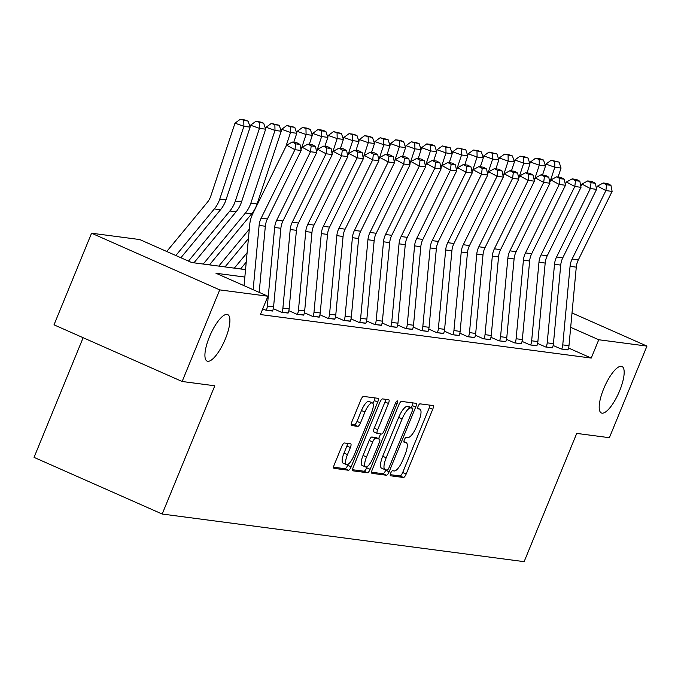 <?xml version="1.0" encoding="UTF-8"?>
<svg xmlns="http://www.w3.org/2000/svg" width="681" height="681" viewBox="0 0 681 681"><rect width="100%" height="100%" fill="white"/><g stroke="black" fill="none" stroke-linecap="round" stroke-linejoin="round"><path stroke-width="1.02" d="M390.673 473.15A2.733 0.834 113.9 0 0 390.417 475.755A2.733 0.834 113.9 0 0 390.494 475.781L403.458 477.483A3.899 1.183 113.9 0 0 406.157 474.044L432.707 409.307A3.899 1.183 113.9 0 0 433.065 405.578A3.899 1.183 113.9 0 0 432.963 405.544L419.998 403.842A2.733 0.834 113.9 0 0 418.108 406.242A2.733 0.834 113.9 0 0 417.853 408.855A2.733 0.834 113.9 0 0 417.93 408.872L419.607 409.094A12.488 3.797 113.9 0 1 419.939 409.187A12.488 3.797 113.9 0 1 418.798 421.122L416.585 426.519A12.488 3.797 113.9 0 1 407.953 437.508L406.276 437.287A2.733 0.834 113.9 0 0 404.386 439.696A2.733 0.834 113.9 0 0 404.139 442.31A2.733 0.834 113.9 0 0 404.208 442.327L405.885 442.548A12.488 3.797 113.9 0 1 406.216 442.641A12.488 3.797 113.9 0 1 405.076 454.567L402.863 459.964A12.488 3.797 113.9 0 1 394.231 470.963L392.554 470.741A2.733 0.834 113.9 0 0 390.673 473.15M225.368 338.9A25.435 7.738 113.9 0 0 227.692 314.588A25.435 7.738 113.9 0 0 209.45 336.806A25.435 7.738 113.9 0 0 207.118 361.117A25.435 7.738 113.9 0 0 225.368 338.9M619.642 390.775A25.435 7.738 113.9 0 0 621.974 366.463A25.435 7.738 113.9 0 0 603.724 388.681A25.435 7.738 113.9 0 0 601.4 412.992A25.435 7.738 113.9 0 0 619.642 390.775M344.458 442.99A3.899 1.183 113.9 0 0 341.76 446.43L334.311 464.595A3.899 1.183 113.9 0 0 333.954 468.324A3.899 1.183 113.9 0 0 334.056 468.349L348.459 470.248A3.899 1.183 113.9 0 0 351.158 466.808L377.708 402.071A3.899 1.183 113.9 0 0 378.066 398.342A3.899 1.183 113.9 0 0 377.964 398.308L363.56 396.419A3.899 1.183 113.9 0 0 360.862 399.849L351.864 421.794A3.899 1.183 113.9 0 0 351.507 425.523A3.899 1.183 113.9 0 0 351.609 425.548L357.78 426.357A3.899 1.183 113.9 0 0 360.47 422.927L364.931 412.048A10.436 3.175 113.9 0 1 372.422 402.931A10.436 3.175 113.9 0 1 371.468 412.907L353.984 455.529A10.436 3.175 113.9 0 1 346.501 464.638A10.436 3.175 113.9 0 1 347.455 454.67L350.366 447.562A3.899 1.183 113.9 0 0 350.724 443.833A3.899 1.183 113.9 0 0 350.621 443.808L344.458 442.99M572.023 312.954L646.95 346.093L609.376 437.696L576.73 433.405L524.132 561.655L162.189 514.036L214.787 385.786L182.142 381.488L219.716 289.885L91.569 233.217L139.767 239.559L191.719 262.534L245.535 269.616M646.95 346.093L598.752 339.751L570.687 327.34M244.845 277.056L215.962 273.251L267.905 296.226L260.397 314.545L591.236 358.07L598.752 339.751M267.905 296.226L219.716 289.885M372.277 469.592A3.899 1.183 113.9 0 0 371.92 473.321A3.899 1.183 113.9 0 0 372.022 473.346L386.433 475.244A3.899 1.183 113.9 0 0 389.123 471.805L415.682 407.068A3.899 1.183 113.9 0 0 416.04 403.331A3.899 1.183 113.9 0 0 415.938 403.305L401.526 401.407A3.899 1.183 113.9 0 0 398.836 404.846L372.277 469.592M367.451 472.742L353.039 470.852A3.899 1.183 113.9 0 1 352.937 470.818A3.899 1.183 113.9 0 1 353.294 467.089L379.845 402.352A3.899 1.183 113.9 0 1 382.543 398.913L388.706 399.721A3.899 1.183 113.9 0 1 388.808 399.756A3.899 1.183 113.9 0 1 388.459 403.484L377.683 429.737A3.899 1.183 113.9 0 0 377.334 433.465A3.899 1.183 113.9 0 0 377.436 433.499L381.522 434.035A3.899 1.183 113.9 0 0 384.22 430.596L395.431 403.263A2.733 0.834 113.9 0 1 397.389 400.879A2.733 0.834 113.9 0 1 397.142 403.484L370.141 469.311A3.899 1.183 113.9 0 1 367.451 472.742L363.986 471.218L352.605 469.72M591.236 358.07L568.567 348.042M568.014 349.736L561.11 348.995L553.142 345.48M552.47 347.685L545.558 346.952L537.598 343.428M536.917 345.642L530.014 344.909L522.055 341.385M521.374 343.599L514.47 342.858L506.502 339.342M505.821 341.556L498.918 340.815L490.958 337.291M490.277 339.504L483.374 338.772L475.406 335.248M474.734 337.461L467.821 336.72L459.862 333.205M459.181 335.418L452.278 334.677L444.318 331.162M443.637 333.367L436.734 332.634L428.766 329.11M428.085 331.324L421.181 330.591L413.222 327.067M412.541 329.281L405.638 328.54L397.67 325.024M396.997 327.238L390.085 326.497L382.126 322.973M381.445 325.186L374.541 324.454L366.582 320.93M365.901 323.143L358.998 322.402L351.03 318.887M350.349 321.1L343.445 320.359L335.486 316.844M334.805 319.048L327.901 318.316L319.934 314.792M319.261 317.005L312.349 316.273L304.39 312.749M303.709 314.962L296.805 314.222L288.846 310.706M288.165 312.92L281.262 312.179L273.294 308.655M272.613 310.868L265.709 310.136L262.738 308.825M83.133 337.708L34.05 457.377L162.189 514.036M182.142 381.488L54.003 324.828L91.569 233.217M390.222 474.666L400.002 475.951A3.899 1.183 113.9 0 0 402.692 472.512L429.251 407.774A3.899 1.183 113.9 0 0 429.932 405.152M411.358 407.638L412.218 405.535A3.899 1.183 113.9 0 0 412.907 402.905M371.596 472.214L382.969 473.712A3.899 1.183 113.9 0 0 385.667 470.273L385.838 469.856M387.157 470.035A2.733 0.834 113.9 0 0 389.038 467.626L412.345 410.796A2.733 0.834 113.9 0 0 412.601 408.183A2.733 0.834 113.9 0 0 412.524 408.166L410.754 407.936A12.488 3.797 113.9 0 0 402.13 418.926L386.195 457.777A12.488 3.797 113.9 0 0 385.054 469.703A12.488 3.797 113.9 0 0 385.386 469.796L387.157 470.035M409.196 406.693A2.733 0.834 113.9 0 0 409.136 406.651A2.733 0.834 113.9 0 0 409.06 406.634L412.524 408.166M385.054 469.703L381.59 468.179A12.488 3.797 113.9 0 1 382.731 456.244L398.666 417.393A12.488 3.797 113.9 0 1 407.289 406.404L409.06 406.634M377.24 433.414L373.971 431.967A3.899 1.183 113.9 0 1 373.869 431.933A3.899 1.183 113.9 0 1 374.227 428.204L384.995 401.952A3.899 1.183 113.9 0 0 385.676 399.33M380.568 433.908L378.61 438.683M367.153 466.621L366.676 467.779L370.141 469.311M366.514 456.985A10.436 3.175 113.9 0 0 365.561 466.962A10.436 3.175 113.9 0 0 373.043 457.845L379.206 442.829A3.899 1.183 113.9 0 0 379.564 439.1A3.899 1.183 113.9 0 0 379.453 439.066L375.367 438.53A3.899 1.183 113.9 0 0 372.669 441.969L366.514 456.985L363.05 455.453A10.436 3.175 113.9 0 0 362.096 465.429L365.561 466.962M376.184 437.628A3.899 1.183 113.9 0 0 376.099 437.568A3.899 1.183 113.9 0 0 375.997 437.542L379.453 439.066M363.05 455.453L369.204 440.437A3.899 1.183 113.9 0 1 371.903 436.998L375.997 437.542M363.986 471.218A3.899 1.183 113.9 0 0 366.676 467.779M346.501 464.638L343.037 463.114A10.436 3.175 113.9 0 1 343.99 453.137L346.901 446.029A3.899 1.183 113.9 0 0 347.591 443.408M372.422 402.931L368.957 401.398A10.436 3.175 113.9 0 0 361.475 410.515L364.931 412.048M351.175 424.416L354.316 424.833A3.899 1.183 113.9 0 0 357.006 421.394L361.475 410.515M373.009 403.552L374.252 400.539A3.899 1.183 113.9 0 0 374.933 397.908M333.622 467.217L345.003 468.715A3.899 1.183 113.9 0 0 347.693 465.276L348.093 464.306M559.075 162.087L551.159 160.248L554.726 161.516L559.075 162.087L561.059 168.054L558.079 177.026M561.059 168.054L554.845 167.237L550.061 181.648M554.726 161.516L554.845 167.237L545.932 164.078L551.159 160.248M545.404 165.679L545.932 164.078M562.761 344.884L568.975 345.701A13.909 13.203 -82.5 0 1 567.945 349.898L561.731 349.081A13.909 13.203 -82.5 0 0 562.761 344.884L570.057 266.331A19.877 18.855 97.5 0 1 572.117 259.035L605.894 190.586L597.526 186.109L596.386 188.424M568.975 345.701L576.279 267.148A19.877 18.855 97.5 0 1 578.339 259.861L612.108 191.404L605.894 190.586L606.584 184.764L610.942 185.334L607.597 183.538L603.238 182.968L606.584 184.764M603.238 182.968L597.526 186.109M612.108 191.404L610.942 185.334M543.532 160.044L539.965 158.775L535.615 158.205L539.182 159.473L543.532 160.044L545.515 166.011L542.536 174.983M545.515 166.011L539.292 165.185L534.508 179.597M539.182 159.473L539.292 165.185L530.388 162.027L535.615 158.205M529.852 163.636L530.388 162.027M527.988 158.001L524.421 156.732L520.071 156.162L527.988 158.001L529.963 163.959L526.992 172.931M529.963 163.959L523.749 163.142L518.965 177.554M523.629 157.422L523.749 163.142L514.836 159.984L520.071 156.162M514.308 161.584L514.836 159.984M512.435 155.949L508.877 154.689L504.519 154.119L512.435 155.949L514.419 161.916L511.44 170.888M514.419 161.916L508.196 161.099L503.421 175.511M508.086 155.379L508.196 161.099L499.292 157.941L504.519 154.119M498.764 159.541L499.292 157.941M547.209 342.841L553.432 343.658A13.909 13.203 -82.5 0 1 552.402 347.855L546.179 347.038A13.909 13.203 -82.5 0 0 547.209 342.841L554.513 264.288A19.877 18.855 97.5 0 1 556.573 256.992L590.342 188.543L581.983 184.066L580.833 186.381M553.432 343.658L560.735 265.105A19.877 18.855 97.5 0 1 562.787 257.81L596.565 189.361L590.342 188.543L591.04 182.712L595.39 183.283L592.044 181.495L587.694 180.925L591.04 182.712M587.694 180.925L581.983 184.066M596.565 189.361L595.39 183.283M531.665 340.798L537.879 341.615A13.909 13.203 -82.5 0 1 536.858 345.803L530.635 344.986A13.909 13.203 -82.5 0 0 531.665 340.798L538.969 262.245A19.877 18.855 97.5 0 1 541.02 254.949L574.798 186.5L566.43 182.014L565.29 184.338M537.879 341.615L545.183 263.062A19.877 18.855 97.5 0 1 547.243 255.767L581.012 187.318L574.798 186.5L575.496 180.669L579.846 181.24L576.501 179.452L572.151 178.873L575.496 180.669M572.151 178.873L566.43 182.014M581.012 187.318L579.846 181.24M516.113 338.746L522.336 339.564A13.909 13.203 -82.5 0 1 521.305 343.76L515.091 342.943A13.909 13.203 -82.5 0 0 516.113 338.746L523.417 260.193A19.877 18.855 97.5 0 1 525.477 252.906L559.246 184.449L550.886 179.971L549.737 182.287M522.336 339.564L529.639 261.01A19.877 18.855 97.5 0 1 531.691 253.724L565.468 185.266L559.246 184.449L559.944 178.626L564.302 179.197L560.957 177.4L556.598 176.83L559.944 178.626M556.598 176.83L550.886 179.971M565.468 185.266L564.302 179.197M496.892 153.906L488.975 152.067L492.533 153.336L496.892 153.906L498.867 159.873L495.896 168.845M498.867 159.873L492.652 159.056L487.868 173.459M492.533 153.336L492.652 159.056L483.748 155.898L488.975 152.067M483.212 157.498L483.748 155.898M500.569 336.703L506.792 337.521A13.909 13.203 -82.5 0 1 505.762 341.717L499.539 340.9A13.909 13.203 -82.5 0 0 500.569 336.703L507.873 258.15A19.877 18.855 97.5 0 1 509.924 250.855L543.702 182.406L535.334 177.928L534.193 180.244M506.792 337.521L514.087 258.967A19.877 18.855 97.5 0 1 516.147 251.672L549.925 183.223L543.702 182.406L544.4 176.575L548.75 177.154L545.404 175.357L541.054 174.787L544.4 176.575M541.054 174.787L535.334 177.928M549.925 183.223L548.75 177.154M481.339 151.863L477.781 150.595L473.423 150.024L481.339 151.863L483.323 157.822L480.343 166.802M483.323 157.822L477.109 157.005L472.325 171.416M476.989 151.284L477.109 157.005L468.196 153.846L473.423 150.024M467.668 155.447L468.196 153.846M485.025 334.66L491.239 335.478A13.909 13.203 -82.5 0 1 490.209 339.674L483.995 338.849A13.909 13.203 -82.5 0 0 485.025 334.66L492.32 256.107A19.877 18.855 97.5 0 1 494.38 248.812L528.158 180.363L519.79 175.885L518.65 178.201M491.239 335.478L498.543 256.924A19.877 18.855 97.5 0 1 500.603 249.629L534.372 181.18L528.158 180.363L528.848 174.532L533.206 175.102L529.861 173.314L525.502 172.744L528.848 174.532M525.502 172.744L519.79 175.885M534.372 181.18L533.206 175.102M465.795 149.811L457.879 147.981L465.795 149.811L467.779 155.779L464.8 164.751M467.779 155.779L461.556 154.962L456.772 169.373M461.446 149.241L461.556 154.962L452.652 151.803L457.879 147.981M452.116 153.404L452.652 151.803M469.473 332.609L475.696 333.435A13.909 13.203 -82.5 0 1 474.666 337.623L468.443 336.806A13.909 13.203 -82.5 0 0 469.473 332.609L476.777 254.056A19.877 18.855 97.5 0 1 478.837 246.769L512.606 178.32L504.246 173.834L503.097 176.158M475.696 333.435L482.999 254.881A19.877 18.855 97.5 0 1 485.051 247.586L518.828 179.137L512.606 178.32L513.304 172.489L517.654 173.059L514.308 171.271L509.958 170.693L513.304 172.489M509.958 170.693L504.246 173.834M518.828 179.137L517.654 173.059M450.252 147.768L442.335 145.93L445.893 147.198L450.252 147.768L452.227 153.736L449.256 162.708M452.227 153.736L446.012 152.919L441.228 167.33M445.893 147.198L446.012 152.919L437.1 149.76L442.335 145.93M436.572 151.361L437.1 149.76M453.929 330.566L460.143 331.383A13.909 13.203 -82.5 0 1 459.122 335.58L452.899 334.763A13.909 13.203 -82.5 0 0 453.929 330.566L461.233 252.013A19.877 18.855 97.5 0 1 463.284 244.717L497.062 176.268L488.694 171.791L487.553 174.106M460.143 331.383L467.447 252.83A19.877 18.855 97.5 0 1 469.507 245.543L503.276 177.086L497.062 176.268L497.76 170.446L502.11 171.016L498.764 169.22L494.415 168.65L497.76 170.446M494.415 168.65L488.694 171.791M503.276 177.086L502.11 171.016M434.699 145.725L431.141 144.457L426.783 143.887L430.349 145.155L434.699 145.725L436.683 151.693L433.703 160.665M436.683 151.693L430.46 150.867L425.685 165.279M430.349 145.155L430.46 150.867L421.556 147.709L426.783 143.887M421.028 149.318L421.556 147.709M438.377 328.523L444.599 329.34A13.909 13.203 -82.5 0 1 443.569 333.537L437.355 332.72A13.909 13.203 -82.5 0 0 438.377 328.523L445.68 249.97A19.877 18.855 97.5 0 1 447.74 242.674L481.51 174.225L473.15 169.748L472.001 172.063M444.599 329.34L451.903 250.787A19.877 18.855 97.5 0 1 453.955 243.492L487.732 175.043L481.51 174.225L482.208 168.394L486.566 168.973L483.221 167.177L478.862 166.607L482.208 168.394M478.862 166.607L473.15 169.748M487.732 175.043L486.566 168.973M419.155 143.682L415.589 142.414L411.239 141.844L419.155 143.682L421.13 149.641L418.16 158.622M421.13 149.641L414.916 148.824L410.132 163.236M414.797 143.104L414.916 148.824L406.012 145.666L411.239 141.844M405.476 147.266L406.012 145.666M422.833 326.48L429.056 327.297A13.909 13.203 -82.5 0 1 428.026 331.485L421.803 330.668A13.909 13.203 -82.5 0 0 422.833 326.48L430.137 247.927A19.877 18.855 97.5 0 1 432.188 240.631L465.966 172.182L457.598 167.696L456.457 170.02M429.056 327.297L436.351 248.744A19.877 18.855 97.5 0 1 438.411 241.449L472.188 173L465.966 172.182L466.664 166.351L471.014 166.922L467.668 165.134L463.318 164.555L466.664 166.351M463.318 164.555L457.598 167.696M472.188 173L471.014 166.922M403.603 141.631L400.045 140.371L395.687 139.801L403.603 141.631L405.587 147.598L402.607 156.57M405.587 147.598L399.372 146.781L394.588 161.193M399.253 141.061L399.372 146.781L390.46 143.623L395.687 139.801M389.932 145.223L390.46 143.623M407.289 324.428L413.503 325.246A13.909 13.203 -82.5 0 1 412.473 329.442L406.259 328.625A13.909 13.203 -82.5 0 0 407.289 324.428L414.584 245.875A19.877 18.855 97.5 0 1 416.644 238.588L450.422 170.131L442.054 165.653L440.913 167.969M413.503 325.246L420.807 246.692A19.877 18.855 97.5 0 1 422.867 239.406L456.636 170.948L450.422 170.131L451.111 164.308L455.47 164.879L452.124 163.082L447.766 162.512L451.111 164.308M447.766 162.512L442.054 165.653M456.636 170.948L455.47 164.879M388.059 139.588L380.143 137.749L383.709 139.018L388.059 139.588L390.043 145.555L387.063 154.527M390.043 145.555L383.82 144.738L379.045 159.141M383.709 139.018L383.82 144.738L374.916 141.58L380.143 137.749M374.38 143.18L374.916 141.58M391.737 322.385L397.959 323.203A13.909 13.203 -82.5 0 1 396.929 327.399L390.707 326.582A13.909 13.203 -82.5 0 0 391.737 322.385L399.04 243.832A19.877 18.855 97.5 0 1 401.1 236.537L434.87 168.088L426.51 163.61L425.361 165.926M397.959 323.203L405.263 244.649A19.877 18.855 97.5 0 1 407.315 237.354L441.092 168.905L434.87 168.088L435.568 162.257L439.917 162.836L436.572 161.039L432.222 160.469L435.568 162.257M432.222 160.469L426.51 163.61M441.092 168.905L439.917 162.836M372.516 137.545L368.949 136.277L364.599 135.706L372.516 137.545L374.49 143.504L371.52 152.484M374.49 143.504L368.276 142.687L363.492 157.098M368.157 136.966L368.276 142.687L359.364 139.528L364.599 135.706M358.836 141.129L359.364 139.528M376.193 320.342L382.407 321.16A13.909 13.203 -82.5 0 1 381.386 325.356L375.163 324.531A13.909 13.203 -82.5 0 0 376.193 320.342L383.497 241.789A19.877 18.855 97.5 0 1 385.548 234.494L419.326 166.045L410.958 161.567L409.817 163.883M382.407 321.16L389.711 242.606A19.877 18.855 97.5 0 1 391.771 235.311L425.54 166.862L419.326 166.045L420.024 160.214L424.374 160.784L421.028 158.996L416.678 158.426L420.024 160.214M416.678 158.426L410.958 161.567M425.54 166.862L424.374 160.784M356.963 135.493L353.405 134.234L349.047 133.663L356.963 135.493L358.947 141.461L355.967 150.433M358.947 141.461L352.724 140.644L347.948 155.055M352.613 134.923L352.724 140.644L343.82 137.485L349.047 133.663M343.292 139.086L343.82 137.485M360.641 318.291L366.863 319.117A13.909 13.203 -82.5 0 1 365.833 323.305L359.619 322.488A13.909 13.203 -82.5 0 0 360.641 318.291L367.944 239.738A19.877 18.855 97.5 0 1 370.004 232.451L403.773 164.002L395.414 159.516L394.265 161.84M366.863 319.117L374.167 240.563A19.877 18.855 97.5 0 1 376.218 233.268L409.996 164.819L403.773 164.002L404.471 158.171L408.83 158.741L405.484 156.953L401.126 156.375L404.471 158.171M401.126 156.375L395.414 159.516M409.996 164.819L408.83 158.741M341.419 133.45L333.503 131.612L337.061 132.88L341.419 133.45L343.394 139.418L340.423 148.39M343.394 139.418L337.18 138.601L332.396 153.012M337.061 132.88L337.18 138.601L328.276 135.442L333.503 131.612M327.74 137.043L328.276 135.442M345.097 316.248L351.319 317.065A13.909 13.203 -82.5 0 1 350.289 321.262L344.067 320.445A13.909 13.203 -82.5 0 0 345.097 316.248L352.4 237.695A19.877 18.855 97.5 0 1 354.452 230.399L388.23 161.95L379.862 157.473L378.721 159.788M351.319 317.065L358.615 238.512A19.877 18.855 97.5 0 1 360.675 231.225L394.452 162.768L388.23 161.95L388.928 156.128L393.277 156.698L389.932 154.902L385.582 154.332L388.928 156.128M385.582 154.332L379.862 157.473M394.452 162.768L393.277 156.698M325.867 131.407L322.309 130.139L317.95 129.569L321.517 130.837L325.867 131.407L327.85 137.375L324.871 146.347M327.85 137.375L321.636 136.549L316.852 150.961M321.517 130.837L321.636 136.549L312.724 133.391L317.95 129.569M312.196 135L312.724 133.391M329.553 314.205L335.767 315.022A13.909 13.203 -82.5 0 1 334.737 319.219L328.523 318.402A13.909 13.203 -82.5 0 0 329.553 314.205L336.848 235.652A19.877 18.855 97.5 0 1 338.908 228.356L372.686 159.907L364.318 155.43L363.177 157.745M335.767 315.022L343.071 236.469A19.877 18.855 97.5 0 1 345.131 229.174L378.9 160.725L372.686 159.907L373.375 154.076L377.734 154.655L374.388 152.859L370.03 152.289L373.375 154.076M370.03 152.289L364.318 155.43M378.9 160.725L377.734 154.655M310.323 129.364L306.756 128.096L302.407 127.526L310.323 129.364L312.307 135.323L309.327 144.304M246.233 262.1L240.572 268.961M247.109 252.702L234.349 268.144M312.307 135.323L306.084 134.506L301.308 148.918M305.973 128.786L306.084 134.506L297.18 131.348L302.407 127.526M296.644 132.948L297.18 131.348M314.001 312.162L320.223 312.979A13.909 13.203 -82.5 0 1 319.193 317.167L312.971 316.35A13.909 13.203 -82.5 0 0 314.001 312.162L321.304 233.609A19.877 18.855 97.5 0 1 323.364 226.313L357.133 157.864L348.774 153.378L347.625 155.702M320.223 312.979L327.527 234.426A19.877 18.855 97.5 0 1 329.578 227.131L363.356 158.682L357.133 157.864L357.831 152.033L362.181 152.604L358.836 150.816L354.486 150.237L357.831 152.033M354.486 150.237L348.774 153.378M363.356 158.682L362.181 152.604M294.779 127.313L286.863 125.483L290.421 126.743L294.779 127.313L296.754 133.28L293.783 142.252M248.42 238.597L225.028 266.918M249.297 229.191L218.805 266.092M296.754 133.28L290.54 132.463L285.756 146.875M290.421 126.743L290.54 132.463L281.628 129.305L286.863 125.483M281.1 130.905L281.628 129.305M298.457 310.11L304.671 310.928A13.909 13.203 -82.5 0 1 303.649 315.124L297.427 314.307A13.909 13.203 -82.5 0 0 298.457 310.11L305.76 231.557A19.877 18.855 97.5 0 1 307.812 224.27L341.59 155.813L333.222 151.335L332.081 153.651M304.671 310.928L311.975 232.374A19.877 18.855 97.5 0 1 314.035 225.088L347.804 156.63L341.59 155.813L342.288 149.99L346.638 150.561L343.292 148.764L338.942 148.194L342.288 149.99M338.942 148.194L333.222 151.335M347.804 156.63L346.638 150.561M279.227 125.27L271.31 123.431L274.877 124.7L279.227 125.27L281.21 131.237L257.086 203.951A29.811 28.287 97.5 0 1 251.63 213.843L209.476 264.866M281.21 131.237L274.988 130.42L250.863 203.134A29.811 28.287 97.5 0 1 245.407 213.025L203.261 264.049M274.877 124.7L274.988 130.42L266.084 127.262L271.31 123.431M265.556 128.862L266.084 127.262M282.904 308.067L289.127 308.885A13.909 13.203 -82.5 0 1 288.097 313.081L281.883 312.264A13.909 13.203 -82.5 0 0 282.904 308.067L290.208 229.514A19.877 18.855 97.5 0 1 292.268 222.219L326.037 153.77L317.678 149.292L316.529 151.608M289.127 308.885L296.431 230.331A19.877 18.855 97.5 0 1 298.482 223.036L332.26 154.587L326.037 153.77L326.735 147.939L331.094 148.518L327.748 146.721L323.39 146.151L326.735 147.939M323.39 146.151L317.678 149.292M332.26 154.587L331.094 148.518M263.683 123.227L260.116 121.959L255.767 121.388L263.683 123.227L265.658 129.186L241.542 201.908A29.811 28.287 97.5 0 1 236.086 211.8L193.932 262.823M265.658 129.186L259.444 128.369L235.32 201.091A29.811 28.287 97.5 0 1 229.863 210.982L188.467 261.095M259.325 122.648L259.444 128.369L250.54 125.21L255.767 121.388M250.004 126.811L250.54 125.21M267.361 306.024L273.583 306.842A13.909 13.203 -82.5 0 1 272.553 311.038L266.331 310.213A13.909 13.203 -82.5 0 0 267.361 306.024L274.664 227.471A19.877 18.855 97.5 0 1 276.716 220.176L310.493 151.727L302.126 147.249L300.985 149.565M273.583 306.842L280.878 228.288A19.877 18.855 97.5 0 1 282.938 220.993L316.716 152.544L310.493 151.727L311.191 145.896L315.541 146.466L312.196 144.678L307.846 144.108L311.191 145.896M307.846 144.108L302.126 147.249M316.716 152.544L315.541 146.466M248.131 121.175L244.573 119.916L240.214 119.345L248.131 121.175L250.114 127.143L225.99 199.865A29.811 28.287 97.5 0 1 220.533 209.748L180.891 257.741M250.114 127.143L243.9 126.325L219.776 199.039A29.811 28.287 97.5 0 1 214.319 208.931L175.843 255.511M243.781 120.605L243.9 126.325L234.988 123.167L240.214 119.345M166.743 251.485L207.228 202.478A19.877 18.855 -82.5 0 0 210.863 195.89L234.988 123.167M253.145 289.689L259.112 225.42A19.877 18.855 97.5 0 1 261.172 218.133L294.95 149.684L286.582 145.198L252.804 213.655A29.811 28.287 -82.5 0 0 249.723 224.594L244.045 285.671M259.189 292.37L265.335 226.245A19.877 18.855 97.5 0 1 267.395 218.95L301.164 150.501L294.95 149.684L295.648 143.853L299.998 144.423L296.652 142.635L292.294 142.057L295.648 143.853M292.294 142.057L286.582 145.198M301.164 150.501L299.998 144.423M403.901 441.671L405.885 442.548M417.623 408.217L419.607 409.094M429.251 407.774L432.707 409.307M402.692 472.512L406.157 474.044M400.002 475.951L403.458 477.483M412.218 405.535L415.682 407.068M385.667 470.273L389.123 471.805M382.969 473.712L386.433 475.244M407.289 406.404L410.754 407.936M398.666 417.393L402.13 418.926M382.731 456.244L386.195 457.777M384.995 401.952L388.459 403.484M374.227 428.204L377.683 429.737M395.627 402.82L397.142 403.484M371.903 436.998L375.367 438.53M369.204 440.437L372.669 441.969M346.901 446.029L350.366 447.562M343.99 453.137L347.455 454.67M357.006 421.394L360.47 422.927M354.316 424.833L357.78 426.357M374.252 400.539L377.708 402.071M347.693 465.276L351.158 466.808M345.003 468.715L348.459 470.248M570.057 266.331L576.279 267.148M572.117 259.035L578.339 259.861M554.513 264.288L560.735 265.105M556.573 256.992L562.787 257.81M538.969 262.245L545.183 263.062M541.02 254.949L547.243 255.767M523.417 260.193L529.639 261.01M525.477 252.906L531.691 253.724M507.873 258.15L514.087 258.967M509.924 250.855L516.147 251.672M492.32 256.107L498.543 256.924M494.38 248.812L500.603 249.629M476.777 254.056L482.999 254.881M478.837 246.769L485.051 247.586M461.233 252.013L467.447 252.83M463.284 244.717L469.507 245.543M445.68 249.97L451.903 250.787M447.74 242.674L453.955 243.492M430.137 247.927L436.351 248.744M432.188 240.631L438.411 241.449M414.584 245.875L420.807 246.692M416.644 238.588L422.867 239.406M399.04 243.832L405.263 244.649M401.1 236.537L407.315 237.354M383.497 241.789L389.711 242.606M385.548 234.494L391.771 235.311M367.944 239.738L374.167 240.563M370.004 232.451L376.218 233.268M352.4 237.695L358.615 238.512M354.452 230.399L360.675 231.225M336.848 235.652L343.071 236.469M338.908 228.356L345.131 229.174M321.304 233.609L327.527 234.426M323.364 226.313L329.578 227.131M305.76 231.557L311.975 232.374M307.812 224.27L314.035 225.088M257.086 203.951L250.863 203.134M251.63 213.843L245.407 213.025M290.208 229.514L296.431 230.331M292.268 222.219L298.482 223.036M241.542 201.908L235.32 201.091M236.086 211.8L229.863 210.982M274.664 227.471L280.878 228.288M276.716 220.176L282.938 220.993M225.99 199.865L219.776 199.039M220.533 209.748L214.319 208.931M259.112 225.42L265.335 226.245M261.172 218.133L267.395 218.95M403.901 441.611L406.216 442.641M417.623 408.166L419.939 409.187M409.136 406.651L412.601 408.183M373.869 431.933L377.334 433.465M376.099 437.568L379.564 439.1"/></g></svg>
